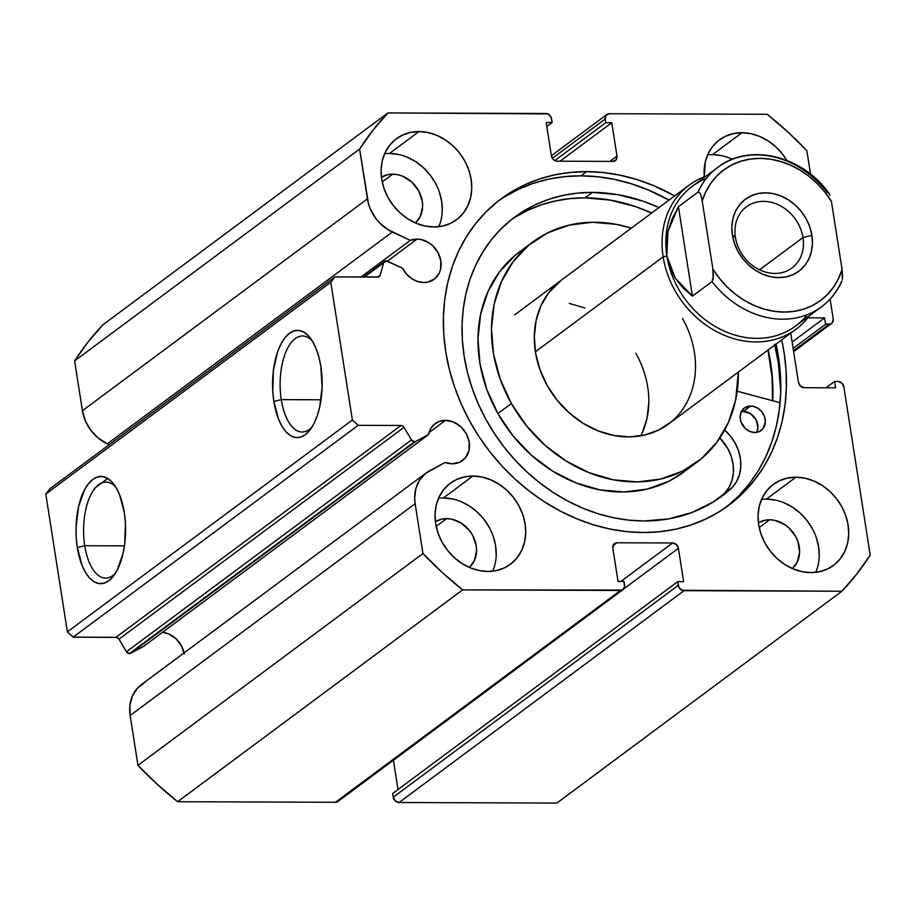 <?xml version="1.0" encoding="UTF-8"?>
<svg xmlns="http://www.w3.org/2000/svg" width="916" height="916" viewBox="0 0 916 916"><rect width="100%" height="100%" fill="white"/><g stroke="black" fill="none" stroke-linecap="round" stroke-linejoin="round"><path stroke-width="1.37" d="M144.717 682.523L137.503 688.134L132.431 695.931L129.912 705.309L130.152 715.499L415.143 503.685A38.564 32.312 -126.6 0 1 426.329 472.851A38.564 32.312 -126.6 0 1 429.707 470.71L445.084 462.465L452.252 463.805L459.786 462.179L465.66 457.496L468.981 450.454L469.221 442.153L466.37 433.829L460.851 426.764L453.5 422.024L445.451 420.352L429.02 432.558L445.451 420.352A22.98 19.247 -126.6 0 0 435.146 423.627A22.98 19.247 -126.6 0 0 428.539 434.573L143.549 646.398L130.667 653.291L415.658 441.466L428.539 434.573L415.658 441.466A3.366 2.817 53.4 0 1 414.444 441.764A3.366 2.817 -126.6 0 1 411.456 439.92L414.444 441.764L129.454 653.589A3.366 2.817 53.4 0 1 126.454 651.745L411.456 439.92L126.454 651.745L118.988 639.15L403.99 427.325L411.456 439.92L403.99 427.325A3.366 2.817 -126.6 0 0 400.99 425.482L116 637.296L400.99 425.482L402.674 425.986L403.99 427.325L118.988 639.15A3.366 2.817 53.4 0 0 116 637.296L73.177 637.147L358.167 425.322L400.99 425.482L358.167 425.322L352.374 420.009L67.372 631.834L352.374 420.009L358.167 425.322L73.177 637.147L67.372 631.834L45.8 494.045L330.79 282.22L352.374 420.009L330.79 282.22L334.935 276.93L49.945 488.755L334.935 276.93L377.758 277.09L380.174 275.258L383.701 262.709L364.419 277.044L383.701 262.709A3.366 2.817 -126.6 0 1 387.422 261.186L402.49 268.182L406.372 273.987L411.57 278.579L417.582 281.51L423.868 282.54L427.772 282.139L434.619 278.922L439.302 272.945L440.596 269.201L440.836 260.888L437.985 252.564L432.466 245.499L428.951 242.786L421.108 239.523L417.066 239.087A22.98 19.247 -126.6 0 0 410.299 240.37L360.984 277.033L410.299 240.37L392.334 232.011L107.332 443.836L109.21 444.707L107.332 443.836A38.564 32.312 53.4 0 1 82.417 410.723L367.408 198.898L82.417 410.723L85.383 420.936L90.844 430.337L98.356 438.18L107.332 443.836L392.334 232.011A38.564 32.312 -126.6 0 1 367.408 198.898L359.61 149.068L74.62 360.893L82.417 410.723L74.62 360.893A330.722 277.056 53.4 0 1 102.947 324.756L387.937 112.931L102.947 324.756L87.959 342.08L74.62 360.893L359.61 149.068A330.722 277.056 -126.6 0 1 387.937 112.931L545.753 113.492A5.611 4.694 -126.6 0 1 551.558 118.805L552.13 122.515L546.795 126.488L552.13 122.515L546.176 122.492L551.398 155.88A5.611 4.694 -126.6 0 0 557.203 161.205L612.861 161.399A5.611 4.694 -126.6 0 0 615.369 160.598A5.611 4.694 -126.6 0 0 616.995 156.121L609.907 161.388L616.995 156.121L611.774 122.733L559.997 161.216L611.774 122.733L605.808 122.71L554.821 160.598L605.808 122.71L605.224 119L552.337 158.319L605.224 119A5.611 4.694 -126.6 0 1 606.85 114.523A5.611 4.694 -126.6 0 1 609.369 113.721L767.184 114.282A330.722 277.056 -126.6 0 1 806.87 150.671L810.545 174.177L806.87 150.671L787.611 131.732L767.184 114.282L609.369 113.721L606.094 115.256L605.224 119L605.808 122.71L611.774 122.733L616.995 156.121L616.125 159.865L612.861 161.399L557.203 161.205L553.447 159.636L551.398 155.88L546.176 122.492L552.13 122.515L550.86 116.779L547.722 113.905L387.937 112.931L372.961 130.255L359.61 149.068L368.564 204.05L370.373 209.111L375.835 218.512L379.373 222.668L387.697 229.492L410.299 240.37L417.066 239.087L387.365 261.163L417.066 239.087A22.98 19.247 -126.6 0 1 439.108 254.877A22.98 19.247 -126.6 0 1 434.173 279.254A22.98 19.247 -126.6 0 1 423.868 282.54A22.98 19.247 -126.6 0 1 402.49 268.182L386.243 260.888L383.701 262.709L380.174 275.258L378.571 276.964L334.935 276.93L330.79 282.22L45.8 494.045L49.945 488.755L45.8 494.045L67.372 631.834L73.177 637.147L116.859 637.433L118.988 639.15L126.454 651.745L129.454 653.589A3.366 2.817 53.4 0 0 130.667 653.291L415.658 441.466A3.366 2.817 -126.6 0 1 414.444 441.764L129.454 653.589A3.366 2.817 53.4 0 0 130.667 653.291L143.549 646.398L428.539 434.573L430.612 428.791L434.379 424.234L439.474 421.326L445.451 420.352A22.98 19.247 -126.6 0 1 467.492 436.142A22.98 19.247 -126.6 0 1 462.557 460.519A22.98 19.247 -126.6 0 1 452.252 463.805A22.98 19.247 -126.6 0 1 445.084 462.465L425.871 473.194L419.665 479.973L415.83 488.64L414.673 498.533L415.143 503.685L422.94 553.516L442.199 572.443L462.626 589.893L622.285 590.064L624.529 587.202L624.002 581.465L618.037 581.442L612.815 548.054L613.686 544.31L616.949 542.776L672.607 542.97L676.363 544.539L678.413 548.295L683.634 581.683L677.68 581.66L678.951 587.396L682.088 590.27L841.873 591.244L856.849 573.92L870.2 555.107L843.842 386.804L841.804 383.048L838.048 381.491L834.568 381.48L835.564 387.834L804.259 387.72L800.492 386.163L798.454 382.407L790.737 333.138L798.454 382.407A5.611 4.694 -126.6 0 0 804.259 387.72L835.564 387.834L834.568 381.48L826.06 387.8L834.568 381.48L838.048 381.491A5.611 4.694 -126.6 0 1 843.842 386.804L870.2 555.107A330.722 277.056 -126.6 0 1 841.873 591.244L556.882 803.069L399.067 802.508L556.882 803.069L841.873 591.244L684.057 590.683A5.611 4.694 -126.6 0 1 678.252 585.37L393.262 797.195L395.3 800.939L399.067 802.508L684.057 590.683L399.067 802.508A5.611 4.694 53.4 0 1 393.262 797.195L392.678 793.485L393.262 797.195L678.252 585.37L677.68 581.66L392.678 793.485L677.68 581.66L683.634 581.683L678.413 548.295L623.67 588.977L678.413 548.295A5.611 4.694 -126.6 0 0 672.607 542.97L620.842 581.454L672.607 542.97L616.949 542.776L612.941 545.753L616.949 542.776A5.611 4.694 -126.6 0 0 614.441 543.577A5.611 4.694 -126.6 0 0 612.815 548.054L618.037 581.442L624.002 581.465L624.586 585.175A5.611 4.694 -126.6 0 1 622.96 589.652A5.611 4.694 -126.6 0 1 620.441 590.454L335.451 802.279L337.294 801.889M184.047 652.925A22.98 19.247 53.4 0 0 162.521 632.292L168.51 633.849L175.861 638.589L181.379 645.654L184.231 653.967M312.264 340.924A48.021 22.213 -89.8 0 0 287.739 347.977A48.021 22.213 -89.8 0 0 281.281 399.639L273.861 401.448A53.62 24.801 90.2 0 1 281.956 342.149A53.62 24.801 90.2 0 1 310.467 338.29A53.62 24.801 90.2 0 1 320.863 366.515L322.111 387.239L319.592 407.483L317.016 416.425L313.684 424.131L309.734 430.291L305.303 434.676L300.562 437.115L295.696 437.505L290.899 435.833L286.353 432.18L282.231 426.673L278.682 419.517L273.861 401.448L272.762 391.224L273.403 370.339L277.697 351.538L281.029 343.832L284.99 337.672L289.422 333.287L294.162 330.848L299.017 330.458L303.814 332.119L308.36 335.783L312.493 341.29L316.031 348.446L318.86 356.954L320.863 366.515A53.62 24.801 90.2 0 1 310.135 429.764A53.62 24.801 90.2 0 1 273.861 401.448L281.281 399.639A48.021 22.213 90.2 0 1 302.498 335.989A48.021 22.213 90.2 0 1 312.264 340.924M115.714 487.014A48.021 22.213 -89.8 0 0 91.199 494.067A48.021 22.213 -89.8 0 0 84.741 545.73L77.31 547.539A53.62 24.801 90.2 0 1 85.406 488.239A53.62 24.801 90.2 0 1 113.916 484.369A53.62 24.801 90.2 0 1 124.313 512.594L125.412 522.83L124.759 543.703L123.042 553.562L117.145 570.221L113.183 576.382L108.752 580.767L104.012 583.194L99.157 583.584L94.359 581.923L89.802 578.271L85.68 572.752L82.142 565.607L77.31 547.539L76.211 537.314L76.062 526.803L78.581 506.571L84.478 489.911L88.44 483.751L92.871 479.366L97.611 476.938L102.466 476.549L107.264 478.209L111.821 481.862L115.943 487.381L119.492 494.525L124.313 512.594A53.62 24.801 90.2 0 1 113.595 575.855A53.62 24.801 90.2 0 1 77.31 547.539L84.741 545.73A48.021 22.213 90.2 0 1 105.958 482.068A48.021 22.213 90.2 0 1 115.714 487.014M124.473 545.867L84.741 545.73L124.473 545.867M321.024 399.788L281.281 399.639L321.024 399.788M768.169 349.923A190.86 159.888 -126.6 0 1 772.76 400.784L772.554 380.415L770.608 362.736L768.169 349.923M774.558 344.267L778.302 362.759L780.741 391.533A199.551 167.17 53.4 0 0 774.753 345.034M586.652 171.636A190.86 159.888 -126.6 0 1 674.68 195.91L653.555 185.605L636.986 179.582L620.201 175.219L603.369 172.563L586.652 171.636L580.996 175.838L586.652 171.636L570.199 172.448L554.18 174.99L538.745 179.227L524.044 185.147L510.212 192.658L497.399 201.715L485.709 212.214L475.278 224.065L466.175 237.141L458.515 251.328L452.355 266.487L447.764 282.471L444.775 299.131L443.436 316.295L443.733 333.802L445.691 351.481L449.275 369.171L454.462 386.701L461.183 403.887L469.393 420.581L478.999 436.623L489.911 451.84L502.025 466.095L515.239 479.263L529.402 491.194L544.39 501.796L560.065 510.945L576.256 518.571L592.824 524.593L609.609 528.956L626.441 531.612L643.158 532.54A190.86 159.888 -126.6 0 1 460.107 401.403A190.86 159.888 -126.6 0 1 501.052 198.898A190.86 159.888 -126.6 0 1 586.652 171.636M781.68 339.87A190.86 159.888 -126.6 0 1 728.758 505.277A190.86 159.888 -126.6 0 1 643.158 532.54L659.612 531.727L675.63 529.196L691.065 524.948L705.767 519.04L719.587 511.517L732.411 502.46L744.101 491.961L754.532 480.11L763.635 467.034L771.295 452.848L777.455 437.688L782.046 421.704L785.035 405.044L786.375 387.88L786.077 370.373L784.119 352.694L781.68 339.87M725.907 507.338A190.86 159.888 53.4 0 0 776.035 344.072L778.463 356.897L780.421 374.575L780.73 392.082L779.379 409.246L776.402 425.906L771.81 441.89L765.65 457.05L757.979 471.236L748.887 484.312L738.445 496.163L726.754 506.663M504.567 196.86L518.387 189.337L533.089 183.429L548.524 179.181L564.542 176.651L580.996 175.838L597.713 176.765L614.556 179.421L631.33 183.784L647.898 189.807L669.035 200.112A190.86 159.888 53.4 0 0 580.996 175.838A190.86 159.888 53.4 0 0 498.247 201.039M815.744 572.328A50.449 42.262 53.4 0 0 809.435 523.883A50.449 42.262 53.4 0 0 766.44 499.117L795.912 477.202A50.449 42.262 -126.6 0 1 844.3 511.872A50.449 42.262 -126.6 0 1 833.48 565.39A50.449 42.262 -126.6 0 1 810.855 572.603L801.981 571.653L793.176 568.905L784.749 564.474L777.043 558.52L770.345 551.272L764.929 543.005L760.978 534.051L758.666 524.742L758.059 515.445L759.204 506.502L762.043 498.27L766.474 491.068L772.325 485.159L779.367 480.774L787.336 478.095L795.912 477.202L804.786 478.152L813.603 480.9L822.018 485.331L829.736 491.285L836.423 498.533L841.85 506.8L845.8 515.754L848.113 525.063L848.708 534.36L847.563 543.303L844.724 551.535L840.293 558.737L834.442 564.645L827.4 569.031L819.442 571.71L810.855 572.603A50.449 42.262 -126.6 0 1 762.467 537.932A50.449 42.262 -126.6 0 1 773.287 484.415A50.449 42.262 -126.6 0 1 795.912 477.202L766.44 499.117A50.449 42.262 53.4 0 0 761.54 499.392M730.178 158.331L732.308 159.281A50.449 42.262 53.4 0 0 712.488 154.644L741.971 132.728A50.449 42.262 -126.6 0 1 786.787 160.369L782.482 154.06L775.783 146.812L768.077 140.858L759.662 136.427L750.845 133.679L741.971 132.728L712.488 154.644A50.449 42.262 53.4 0 0 707.599 154.919M492.728 571.172A50.449 42.262 53.4 0 0 486.419 522.727A50.449 42.262 53.4 0 0 443.413 497.96L472.896 476.057A50.449 42.262 -126.6 0 1 521.284 510.716A50.449 42.262 -126.6 0 1 510.464 564.245A50.449 42.262 -126.6 0 1 487.839 571.447L478.965 570.496L470.148 567.76L461.733 563.317L454.027 557.363L447.329 550.115L441.901 541.86L437.963 532.894L435.638 523.586L435.043 514.288L436.188 505.346L439.027 497.113L443.459 489.911L449.309 484.003L456.351 479.618L464.32 476.938L472.896 476.057L481.77 476.996L490.587 479.744L499.002 484.175L506.708 490.14L513.407 497.388L518.834 505.643L522.773 514.597L525.097 523.906L525.692 533.215L524.547 542.146L521.708 550.379L517.277 557.592L511.426 563.5L504.384 567.874L496.415 570.565L487.839 571.447A50.449 42.262 -126.6 0 1 439.451 536.787A50.449 42.262 -126.6 0 1 450.271 483.259A50.449 42.262 -126.6 0 1 472.896 476.057L443.413 497.96A50.449 42.262 53.4 0 0 438.524 498.235M438.787 226.699A50.449 42.262 53.4 0 0 432.478 178.254A50.449 42.262 53.4 0 0 389.472 153.487L418.955 131.572A50.449 42.262 -126.6 0 1 467.343 166.243A50.449 42.262 -126.6 0 1 456.523 219.76A50.449 42.262 -126.6 0 1 433.898 226.973L425.024 226.023L416.207 223.275L407.792 218.844L400.074 212.89L393.388 205.642L387.96 197.375L384.01 188.421L381.697 179.112L381.102 169.815L382.247 160.873L385.086 152.64L389.518 145.438L395.369 139.53L402.41 135.144L410.368 132.465L418.955 131.572L427.829 132.522L436.634 135.27L445.061 139.701L452.767 145.655L459.466 152.903L464.881 161.17L468.832 170.124L471.145 179.433L471.751 188.73L470.606 197.673L467.767 205.905L463.336 213.119L457.485 219.016L450.443 223.401L442.474 226.08L433.898 226.973A50.449 42.262 -126.6 0 1 385.51 192.303A50.449 42.262 -126.6 0 1 396.33 138.785A50.449 42.262 -126.6 0 1 418.955 131.572L389.472 153.487A50.449 42.262 53.4 0 0 384.583 153.762M392.712 174.154A28.591 23.953 -126.6 0 1 419.677 192.795A28.591 23.953 -126.6 0 1 415.44 222.954L420.364 216.279L422.62 206.547L422.287 201.28L418.738 190.929L411.868 182.135L402.731 176.25L397.739 174.693L392.712 174.154L382.224 181.952L392.712 174.154A28.591 23.953 -126.6 0 0 381.434 177.2L387.846 174.658L392.712 174.154M446.653 518.639A28.591 23.953 -126.6 0 1 473.618 537.268A28.591 23.953 -126.6 0 1 469.381 567.428L474.305 560.752L476.572 551.02L476.228 545.753L472.679 535.402L469.61 530.719L461.446 523.242L451.68 519.166L446.653 518.639L436.165 526.425L446.653 518.639A28.591 23.953 -126.6 0 0 435.375 521.673L441.787 519.132L446.653 518.639M769.669 519.784A28.591 23.953 -126.6 0 1 796.645 538.425A28.591 23.953 -126.6 0 1 792.397 568.584L797.332 561.909L799.588 552.176L797.939 541.631L795.695 536.558L788.836 527.765L784.462 524.387L774.696 520.322L769.669 519.784L759.181 527.582L769.669 519.784A28.591 23.953 -126.6 0 0 758.402 522.83L764.803 520.288L769.669 519.784M426.329 472.851L141.327 684.676A38.564 32.312 53.4 0 0 130.152 715.499L415.143 503.685L422.94 553.516L137.95 765.329L130.152 715.499L137.95 765.329L157.209 784.268L177.635 801.718L335.451 802.279L177.635 801.718L462.626 589.893L620.441 590.454L335.451 802.279A5.611 4.694 53.4 0 0 337.97 801.477L622.96 589.652M393.433 760.246L398.025 789.512L393.433 760.246M807.855 317.818L824.606 317.875L825.602 324.241L830.915 323.852L832.358 322.707L833.217 318.974L830.102 299.074L833.217 318.974A5.611 4.694 -126.6 0 1 831.591 323.451A5.611 4.694 -126.6 0 1 829.083 324.253L793.496 350.702L829.083 324.253L825.602 324.241L793.13 348.378L825.602 324.241L824.606 317.875L792.134 342.023L824.606 317.875L807.855 317.818M704.29 176.834L705.263 162.029L708.102 153.796L712.534 146.583L718.384 140.675L725.426 136.301L733.395 133.621L741.971 132.728A50.449 42.262 -126.6 0 0 719.346 139.942A50.449 42.262 -126.6 0 0 704.301 176.834M442.268 210.646L441.672 201.348L439.348 192.039M435.409 183.085L429.982 174.819L423.284 167.571L415.578 161.617L407.162 157.186M398.345 154.438L389.472 153.487M496.209 555.119L495.613 545.822L493.289 536.513M489.35 527.559L483.923 519.292L477.225 512.044L469.519 506.09L461.103 501.659M452.286 498.911L443.413 497.96M721.361 155.594L712.488 154.644M819.225 556.275L818.629 546.978L816.316 537.669M812.366 528.715L806.939 520.448L800.252 513.2L792.546 507.246L784.119 502.815M775.302 500.067L766.44 499.117M311.955 427.142A48.021 22.213 90.2 0 1 302.154 432.02A48.021 22.213 90.2 0 1 281.281 399.639A48.021 22.213 -89.8 0 0 311.955 427.142M115.416 573.221A48.021 22.213 90.2 0 1 105.615 578.099A48.021 22.213 90.2 0 1 84.741 545.73A48.021 22.213 -89.8 0 0 115.405 573.233M137.95 765.329A330.722 277.056 53.4 0 0 177.635 801.718L462.626 589.893A330.722 277.056 -126.6 0 1 422.94 553.516L137.95 765.329M380.174 275.258L377.713 277.09A3.366 2.817 -126.6 0 0 380.174 275.258M640.891 435.81A89.688 75.135 53.4 0 0 635.83 353.198M682.5 318.493A89.688 75.135 -126.6 0 1 668.405 424.074A89.688 75.135 -126.6 0 1 547.299 385.682L557.168 400.223L569.26 412.921L583.091 423.272L598.159 430.898L613.857 435.489L629.613 436.875L644.784 435.008L658.822 429.947L671.165 421.898M696.824 462.305A137.331 115.05 -126.6 0 0 738.33 372.102L735.651 400.017L728.323 422.642L716.644 442.554L701.049 458.985L682.157 471.305L660.665 479.057L637.422 481.919L613.308 479.789L589.263 472.759L566.191 461.091L545.009 445.233L526.494 425.791L511.391 403.521A137.331 115.05 -126.6 0 1 532.986 241.87A137.331 115.05 -126.6 0 1 631.33 228.13L616.502 224.386L592.389 222.256L569.145 225.13L547.654 232.87L528.761 245.19L513.166 261.632L501.487 281.533L494.159 304.158L491.48 328.615L493.541 353.988L500.262 379.281L511.391 403.521L497.88 413.563L511.391 403.521A137.331 115.05 -126.6 0 0 696.824 462.305L683.313 472.358A137.331 115.05 53.4 0 1 497.88 413.563L512.983 435.833L531.498 455.275L552.68 471.133L575.752 482.801L599.797 489.831L623.91 491.961L647.154 489.098L668.634 481.347L683.622 472.129M532.986 241.87L519.464 251.911A137.331 115.05 53.4 0 0 497.88 413.563L486.751 389.323L480.018 364.03L477.969 338.668L480.648 314.199L487.965 291.574L499.655 271.674L515.239 255.232L519.807 251.66M767.952 350.072A190.585 159.659 -126.6 0 1 772.509 400.716L772.073 377.174L767.952 350.072M561.623 279.941L548.466 293.017L540.829 306.013L536.055 320.783L534.303 336.767L535.642 353.324L540.039 369.846L547.299 385.682A89.688 75.135 -126.6 0 1 561.405 280.101L561.199 280.25M648.837 402.113L647.074 418.085L642.299 432.856M569.271 303.391L584.969 307.982M735.399 237.29A38.117 31.934 53.4 0 0 774.833 273.449A38.117 31.934 53.4 0 0 802.988 237.53L811.897 235.366A44.838 37.567 -126.6 0 1 778.783 277.617A44.838 37.567 -126.6 0 1 732.388 235.08L735.399 237.29A38.117 31.934 -126.6 0 1 746.46 206.821A38.117 31.934 -126.6 0 1 780.615 205.94A38.117 31.934 -126.6 0 1 802.988 237.53A38.117 31.934 -126.6 0 1 791.928 267.999A38.117 31.934 -126.6 0 1 757.772 268.892A38.117 31.934 -126.6 0 1 735.399 237.29L732.388 235.08L734.449 243.347L737.952 251.316L742.773 258.656L748.727 265.102L755.574 270.392L763.062 274.331L770.894 276.769L778.783 277.617L786.409 276.827L793.485 274.445L799.748 270.552L804.946 265.296L808.885 258.896L811.416 251.579L812.435 243.633L811.897 235.366L809.836 227.088L806.332 219.13L801.511 211.779L795.557 205.344L788.71 200.043L781.222 196.104L773.39 193.665L765.501 192.818L757.875 193.608L750.799 196.001L744.536 199.894L739.338 205.138L735.399 211.55L732.869 218.867L731.85 226.813L732.388 235.08A44.838 37.567 -126.6 0 1 765.501 192.818A44.838 37.567 -126.6 0 1 811.897 235.366L802.988 237.53L759.57 269.808L802.988 237.53A38.117 31.934 53.4 0 0 763.555 201.371A38.117 31.934 53.4 0 0 735.399 237.29M807.34 314.646A86.883 72.788 -126.6 0 1 726.205 331.97A86.883 72.788 -126.6 0 1 666.859 255.942L663.15 256.846A89.688 75.135 53.4 0 0 725.506 335.771A89.688 75.135 53.4 0 0 809.446 315.745A89.688 75.135 -126.6 0 1 796.164 329.119A89.688 75.135 -126.6 0 1 715.797 331.191A89.688 75.135 -126.6 0 1 663.15 256.846L535.391 351.801L663.15 256.846A89.688 75.135 -126.6 0 1 689.164 185.147A89.688 75.135 -126.6 0 1 705.789 176.284A89.688 75.135 53.4 0 0 663.15 256.846L666.859 255.942A86.883 72.788 -126.6 0 1 706.236 178.62M828.82 193.07L828.877 193.15C802.233 155.502 749.162 142.656 717.858 167.319L692.061 186.486A86.883 72.788 53.4 0 0 666.859 255.942L667.947 231.462L678.424 206.695L698.072 192.085A86.883 72.788 -126.6 0 1 717.858 167.319A86.883 72.788 -126.6 0 1 827.285 192.543L828.82 193.07L829.965 195.326M841.289 282.014L841.953 281.04L841.289 282.014A86.883 72.788 -126.6 0 1 821.515 306.78A86.883 72.788 -126.6 0 1 712.087 281.544L692.427 296.154L675.252 278.12L666.859 255.942A86.883 72.788 53.4 0 0 717.858 327.962A86.883 72.788 53.4 0 0 795.718 325.947L821.515 306.78C830.4 300.127 837.19 291.586 841.896 281.166M831.419 201.417L842.079 269.487L831.419 201.417L824.927 192.177L817.427 183.773L809.046 176.364L799.954 170.09L790.325 165.063L780.34 161.399L770.207 159.155L760.108 158.376L750.238 159.086L740.792 161.25L731.953 164.857L723.892 169.815L716.759 176.032L710.69 183.395L705.812 191.753L702.206 200.947L700.774 194.902L699.606 192.6L698.072 192.085L678.424 206.695L692.427 296.154L712.087 281.544L713.152 279.094L712.866 269.029L702.206 200.947A81.284 68.093 -126.6 0 1 760.108 158.376A81.284 68.093 -126.6 0 1 831.419 201.417M842.365 279.506L842.079 269.487L838.472 278.682L833.594 287.051L827.526 294.402L820.393 300.631L812.332 305.589L803.492 309.184L794.046 311.36L784.176 312.07L774.077 311.291L763.944 309.047L753.96 305.371L744.33 300.356L735.239 294.082L726.869 286.662L719.358 278.258L712.866 269.029L702.206 200.947L700.774 194.902L699.606 192.6L698.072 192.085A86.883 72.788 53.4 0 1 719.816 165.911M678.424 206.695L672.046 218.981L667.947 231.462L666.207 243.874L666.859 255.942L669.894 267.438L675.252 278.12L682.821 287.761L692.427 296.154L678.424 206.695M842.628 276.323L842.079 269.487A81.284 68.093 -126.6 0 1 784.176 312.07A81.284 68.093 -126.6 0 1 712.866 269.029L713.427 275.693L712.087 281.544A86.883 72.788 53.4 0 0 819.557 308.177M750.673 406.017A14.015 11.736 -126.6 0 1 764.116 415.646A14.015 11.736 -126.6 0 1 761.104 430.509A14.015 11.736 -126.6 0 1 754.818 432.512L759.421 431.528L763.005 428.665L765.341 421.898L764.528 416.723L761.929 411.937L757.921 408.273L753.135 406.28L748.292 406.257L744.124 408.227L741.262 411.868L740.162 416.631L740.964 421.807L745.429 428.608L749.906 431.493L754.818 432.512A14.015 11.736 -126.6 0 1 741.388 422.883A14.015 11.736 -126.6 0 1 744.387 408.021A14.015 11.736 -126.6 0 1 750.673 406.017L743.3 411.49L750.673 406.017M741.365 411.65A14.015 11.736 53.4 0 1 743.3 411.49L750.559 413.757L756.066 419.711L757.967 427.371L756.753 432.352A14.015 11.736 53.4 0 0 755.437 418.646A14.015 11.736 53.4 0 0 743.3 411.49L740.918 411.742M592.48 192.394A173.777 145.575 -126.6 0 1 659.005 207.566L643.147 201.211L617.808 194.661L592.48 192.394L585.106 197.867L592.48 192.394L577.504 193.127L562.916 195.44L548.867 199.31L535.482 204.692L522.899 211.539L511.231 219.771L500.583 229.344L491.079 240.129L482.801 252.037L475.816 264.953L470.217 278.75L466.026 293.303L463.313 308.474L462.088 324.092L462.374 340.031L464.149 356.141L467.412 372.24L472.129 388.201L478.255 403.853L485.72 419.047L494.468 433.646L504.407 447.5L515.445 460.485L527.467 472.473L540.36 483.339L554.008 492.991L568.275 501.327L583.023 508.265L598.114 513.75L613.388 517.712L628.708 520.139L643.937 520.975A173.777 145.575 -126.6 0 1 477.27 401.586A173.777 145.575 -126.6 0 1 514.552 217.218A173.777 145.575 -126.6 0 1 592.48 192.394M515.525 217.012L528.108 210.165L541.493 204.783L555.554 200.925L570.13 198.612L585.106 197.867L610.445 200.135L635.784 206.695L651.642 213.039A173.777 145.575 53.4 0 0 585.106 197.867A173.777 145.575 53.4 0 0 510.91 220.023M737.185 391.212L780.088 402.754L737.185 391.212M724.659 430.062A40.796 34.178 -126.6 0 1 732.067 487.598L718.133 498.819A173.777 145.575 53.4 0 0 724.739 493.117L732.102 487.644A173.777 145.575 -126.6 0 1 721.865 496.151A173.777 145.575 -126.6 0 1 643.937 520.975L668.588 518.891L691.901 512.513L713.266 502.002L732.102 487.644L736.453 481.747L739.384 474.82L740.758 467.149L740.483 459.076L738.594 450.935L735.17 443.126L730.35 435.97L724.361 429.799M724.693 493.083L729.079 487.22L732.021 480.305L733.384 472.633L733.121 464.549L731.22 456.42L727.796 448.6L719.884 437.985A40.796 34.178 53.4 0 1 724.693 493.083L732.067 487.598L724.693 493.083M793.645 351.664L831.522 323.497M606.85 114.523L551.375 155.754M107.687 478.461L94.279 488.434M363.515 277.033L384.571 261.392M689.164 185.147L514.723 314.806M796.164 329.119L668.188 424.234"/></g></svg>
